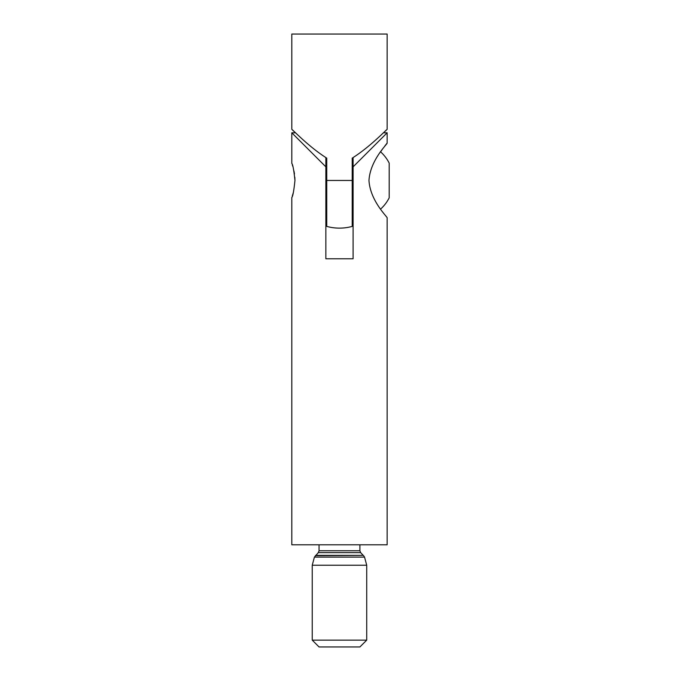 <?xml version="1.0" encoding="UTF-8"?>
<svg xmlns="http://www.w3.org/2000/svg" width="681" height="681" viewBox="0 0 681 681"><rect width="100%" height="100%" fill="white"/><g stroke="black" fill="none" stroke-linecap="round" stroke-linejoin="round"><path stroke-width="1.02" d="M293.349 192.51L292.294 196.077M294.95 180.465C293.877 190.816 292.83 196.494 291.808 197.49C292.83 196.477 293.877 190.799 294.95 180.465C293.877 170.105 292.83 164.436 291.808 163.44C292.83 164.444 293.877 170.122 294.95 180.465L294.839 177.23M368.966 180.465C370.251 201.346 387.949 217.358 387.149 217.92C388.034 217.443 370.26 201.406 368.966 180.465C370.251 159.567 387.957 143.58 387.149 143.01C388.034 143.487 370.251 159.541 368.966 180.465M380.585 209.101A38.57 38.57 0 0 0 389.191 197.813L389.191 163.117A38.57 38.57 0 0 0 380.585 151.829L382.143 149.633M384.774 146.092L387.149 143.01L387.149 132.795L383.48 132.795L384.135 132.191M325.858 157.626L325.858 166.845L291.808 132.795L325.858 166.845L325.858 258.78L353.099 258.78L353.099 166.845L387.149 132.795L353.099 166.845L353.099 157.626M387.149 217.92L387.149 544.8L291.808 544.8L291.808 197.49M366.719 565.23L312.238 565.23L312.238 640.14L366.719 640.14L366.719 565.23L364.548 557.118L314.409 557.118L312.238 565.23M366.719 640.14L359.909 646.95L319.048 646.95L312.238 640.14M292.319 164.93L292.762 166.317M293.954 170.982L294.473 173.919M352.213 158.137C370.558 146.526 386.467 129.424 387.149 129.39C386.672 129.228 370.711 146.415 352.213 158.137L352.213 226.398A47.67 47.67 0 0 1 326.744 226.398L326.744 158.137C308.399 146.526 292.49 129.424 291.808 129.39C292.285 129.228 308.246 146.415 326.744 158.137M291.808 129.39L291.808 34.05L387.149 34.05L387.149 129.39M386.357 130.131L385.088 131.305M292.6 130.131L293.869 131.305M294.822 132.191L295.477 132.795L291.808 132.795L291.808 163.44M389.191 197.813L389.191 196.196M359.909 544.8L359.909 550.759L319.048 550.759L318.308 552.631L314.409 557.118M359.909 550.759L360.649 552.631L318.308 552.631M360.649 552.631L363.228 555.355L315.729 555.355M363.228 555.355L315.397 555.653M326.744 180.465L352.213 180.465M363.56 555.653L364.548 557.118M319.048 544.8L319.048 550.759M325.858 164.215L326.744 164.215M352.213 164.215L353.099 164.215M325.858 196.715L326.744 196.715M352.213 196.715L353.099 196.715"/></g></svg>
